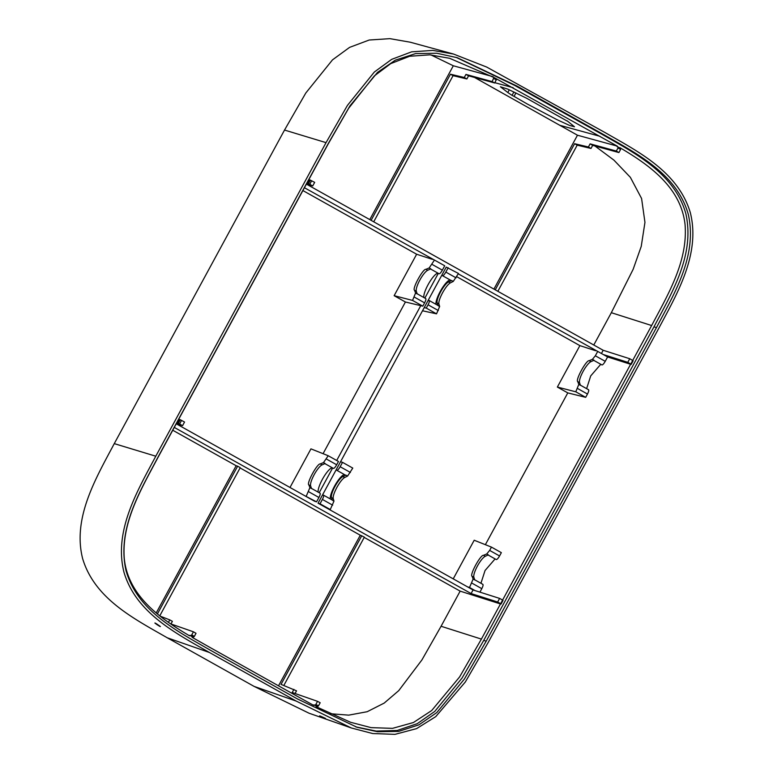 <?xml version="1.0" encoding="UTF-8"?>
<svg xmlns="http://www.w3.org/2000/svg" width="773" height="773" viewBox="0 0 773 773"><rect width="100%" height="100%" fill="white"/><g stroke="black" fill="none" stroke-linecap="round" stroke-linejoin="round"><path stroke-width="1.16" d="M515.949 92.905L514.064 96.383L527.147 103.94L556.724 119.544L569.556 125.439L574.484 126.772L567.198 120.859M600.776 364.286L590.727 375.891L586.62 388.645M601.964 364.943L601.964 364.943C602.776 364.904 603.868 363.697 605.23 361.329L595.336 355.793L592.418 359.329L589.2 360.682L590.939 361.658A12.426 3.063 -60.8 0 0 583.064 371.475A12.426 3.063 -60.8 0 0 579.547 382.654L580.426 385.312L578.803 384.403L575.779 391.795L557.362 387.06L579.876 345.618L456.708 276.666M495.097 558.908L485.048 570.522L480.941 583.277M496.285 559.565L496.285 559.565C497.097 559.526 498.189 558.328 499.561 555.961L489.657 550.415L486.739 553.961L483.521 555.314L485.27 556.289A12.426 3.063 -60.8 0 0 477.385 566.107A12.426 3.063 -60.8 0 0 473.868 577.276L474.757 579.934L473.134 579.025L469.53 587.49L475.086 590.601L499.619 598.408L502.595 600.08L500.643 603.684L501.078 604.032L500.025 603.713L500.469 603.955L481.395 639.097L441.074 626.265L421.932 659.91L398.723 690.656L384.191 703.092L367.165 711.72L348.71 715.141L330.032 713.701M437.962 273.14A14.474 3.575 -60.8 0 0 428.01 284.802A14.474 3.575 -60.8 0 0 423.836 297.518M500.643 603.684L497.657 602.012L471.095 593.558L473.047 589.954L318.041 503.184L320.022 503.793L322.389 499.426A4.512 1.111 -60.8 0 0 323.51 495.145A4.512 1.111 -60.8 0 0 323.211 495.126A14.474 3.575 119.2 0 1 322.399 495.164L424.232 307.606L426.271 308.098L428.068 304.794A4.512 1.111 -60.8 0 0 429.189 300.513A4.512 1.111 -60.8 0 0 428.88 300.504A14.474 3.575 119.2 0 1 428.068 300.533L446.224 267.1L458.457 273.458L453.258 281.43L450.282 282.918L448.543 281.942L451.635 280.522A4.512 1.111 119.2 0 1 451.268 280.58A4.512 1.111 119.2 0 1 451.21 280.551A4.512 1.111 119.2 0 1 451.161 280.522M441.866 275.12A14.474 3.575 -60.8 0 1 442.04 275.198A14.474 3.575 -60.8 0 1 442.417 275.575A4.512 1.111 -60.8 0 0 442.533 275.69A4.512 1.111 -60.8 0 0 442.581 275.719A4.512 1.111 -60.8 0 0 445.828 272.086L448.195 267.719M435.991 304.32A14.474 3.575 119.2 0 1 440.166 291.605A14.474 3.575 119.2 0 1 450.118 279.942M336.197 469.752A14.474 3.575 -60.8 0 1 336.361 469.829A14.474 3.575 -60.8 0 1 336.738 470.206A4.512 1.111 -60.8 0 0 336.854 470.322A4.512 1.111 -60.8 0 0 336.912 470.342A4.512 1.111 -60.8 0 0 340.149 466.718L342.526 462.351L352.778 468.09L347.589 476.062L344.613 477.54L342.864 476.564L345.966 475.153A4.512 1.111 119.2 0 1 345.589 475.202A4.512 1.111 119.2 0 1 345.541 475.182A4.512 1.111 119.2 0 1 345.492 475.153M330.313 498.952A14.474 3.575 119.2 0 1 335.289 484.816A14.474 3.575 119.2 0 1 344.439 474.574M332.284 467.762A14.474 3.575 -60.8 0 0 322.341 479.424A14.474 3.575 -60.8 0 0 318.157 492.15M448.543 281.942A12.426 3.063 -60.8 0 0 440.658 291.759A12.426 3.063 -60.8 0 0 437.141 302.939L438.03 305.586A4.512 1.111 -60.8 0 0 437.866 305.374L429.189 300.513M450.282 282.918C448.06 284.28 445.48 287.575 442.543 292.812C439.769 298.088 438.552 301.789 438.89 303.915L439.653 306.495L436.532 313.838L426.271 308.098M342.864 476.564A12.426 3.063 -60.8 0 0 334.989 486.391A12.426 3.063 -60.8 0 0 331.472 497.561L332.351 500.218A4.512 1.111 -60.8 0 0 332.197 500.005L323.51 495.145M344.613 477.54C342.391 478.912 339.801 482.207 336.864 487.434C334.1 492.72 332.883 496.421 333.211 498.537L333.975 501.126L330.274 509.533L320.022 503.793M351.348 727.982L309.036 713.208L254.114 686.405L167.306 637.812C134.048 618.709 94.683 598.872 82.624 558.589C72.372 517.939 95.726 478.564 114.269 443.625L284.522 130.057L305.808 93.002L332.506 59.859L349.589 47.375L369.194 40.022L389.901 38.65L410.231 42.206L453.471 54.023L486.719 67.077L604.921 132.492C637.976 151.527 677.863 171.403 690.289 212.517C700.782 254.153 676.993 293.914 658.528 328.776L488.275 642.344L465.327 681.989L435.74 716.639L416.599 728.62L394.993 734.35L372.77 733.558L351.348 727.982L296.204 701.082L209.396 652.48C175.858 633.271 135.942 612.97 123.951 572.165C113.67 530.945 137.101 491.377 155.788 456.205L326.042 142.638L347.425 105.408L374.345 72.015L391.698 59.347L411.661 51.83L432.793 50.409L453.471 54.023M157.692 625.086L156.194 624.062C154.136 622.381 155.102 622.883 159.074 625.55L160.398 626.565M155.392 623.482L154.88 623.019M322.515 717.044C326.448 718.803 326.486 718.871 322.621 717.238C318.708 715.44 318.669 715.373 322.515 717.044C326.448 718.803 326.486 718.871 322.621 717.238C318.708 715.44 318.669 715.373 322.515 717.044M324.206 717.798L325.133 718.291M567.102 121.023L526.626 98.239L507.677 89.079L500.421 86.769L507.803 92.518L509.281 89.784M507.803 92.518L512.055 95.359L513.919 91.929M328.119 143.807L349.966 105.872L377.562 72.353L395.341 60.159L415.671 53.579L436.822 53.25L457.249 57.695L516.944 86.054L603.752 134.657C637.058 153.788 676.819 173.79 688.289 214.343C697.594 255.815 674.462 293.209 656.451 327.607L486.198 641.175L464.351 679.1L436.755 712.619L418.976 724.813L398.655 731.403L377.495 731.731L357.068 727.277L297.373 698.918L210.575 650.325C177.259 631.183 137.488 611.182 126.028 570.619C116.733 529.147 139.855 491.763 157.866 457.374L328.119 143.807M514.064 96.383L512.055 95.359M474.545 77.455L577.47 135.217L617.269 146.126L495.59 78.373M456.022 57.318L514.47 85.291L601.278 133.884C634.585 153.015 674.346 173.026 685.815 213.58C695.12 255.042 671.998 292.436 653.977 326.834L483.724 640.402L462.061 678.047L434.793 711.402L417.246 723.673L397.158 730.475L376.19 731.084L355.831 726.891M371.108 220.353L450.466 74.208L464.273 77.503L465.945 74.421L492.169 81.609L493.908 77.484L449.625 58.294L429.807 54.835L409.671 56.265L390.761 63.599L374.335 75.918L348.662 108.249L327.984 144.338L308.91 179.481L309.355 179.732L307.393 183.336L306.949 183.085L178.766 419.159L179.21 419.41L177.259 423.015L176.814 422.763L157.731 457.906C141.304 489 121.496 522.065 124.279 558.521C127.98 595.886 160.542 618.738 189.53 635.802L189.781 635.338L192.361 636.846L192.11 637.31L209.415 647.136L296.223 695.729L313.635 705.343L313.886 704.879L316.524 706.29L316.273 706.754L350.604 722.291L371.098 727.635L392.51 728.359L413.42 722.523L431.682 710.542L459.587 676.955L481.395 639.097M493.918 289.102L577.47 135.217M617.269 146.126L617.018 146.59L620.642 148.435L620.584 149.469L618.014 147.952L618.071 146.918M632.72 360.392L651.649 325.53C668.133 294.3 688.076 261.1 685.052 224.441C680.82 186.757 648.363 164.504 619.849 147.633L619.714 147.885M501.078 604.032L503.039 600.428L502.595 600.08L630.604 364.276L630.159 364.025L631.222 364.354L627.792 362.334L629.753 358.73L603.182 350.275L601.433 353.503M156.233 612.921L236.152 465.733L172.756 430.242M189.781 635.338L190.844 635.667L191.752 634.894L193.434 631.802L170.659 623.859M170.959 623.966L172.389 621.337L169.78 619.888L168.456 622.323M169.78 619.888L160.204 616.168M157.421 613.926L237.64 466.187L236.152 465.733M278.522 685.815L360.286 535.225L240.084 467.936M360.286 535.225L364.373 537.138L283.836 685.467M295.064 693.507L296.523 690.83L281.034 684.376L361.774 535.679M313.886 704.879L314.949 705.208L315.857 704.445L317.539 701.343L320.177 702.754L318.495 705.846L317.577 706.619L316.524 706.29M441.074 626.265L460.148 591.132L364.218 537.419M500.469 603.955L460.148 591.132M495.242 289.846L574.6 143.701L588.408 146.996L590.108 143.855L616.332 151.054L618.014 147.952M309.355 179.732L314.679 182.351L312.727 185.955L306.427 184.042M306.388 184.119L603.182 350.275M631.222 364.354L633.174 360.749L629.753 358.73M493.908 77.484L496.546 78.885L494.797 83.011L468.583 75.822L466.873 78.962L453.065 75.667L373.717 221.812M430.919 54.912L453.307 65.773L493.106 76.691M307.393 183.336L308.446 183.665L310.408 180.061M177.259 423.015L178.312 423.343L180.273 419.739L179.21 419.41M588.253 389.718C589.113 389.814 588.862 391.254 587.48 394.037L585.683 397.341L567.788 392.897L485.367 544.694M453.229 578.861L474.197 540.24L491.454 547.11L501.348 552.656L499.561 555.961M482.574 584.349C483.444 584.446 483.183 585.886 481.801 588.659L479.917 592.137M630.604 364.276L607.607 356.962L605.23 361.329M594.939 145.991L613.936 160.137L630.362 177.336L641.59 198.506L644.953 222.373L641.242 246.374L633.155 269.304L611.327 312.698L593.78 345.009M471.095 593.558L174.292 427.411M176.292 423.72L182.592 425.633L178.312 423.343M237.64 466.187L240.239 467.646L159.779 615.83M193.434 631.802L196.013 633.309L194.332 636.411L191.752 634.894M190.844 635.667L193.414 637.174L194.332 636.411M192.361 636.846L193.414 637.174M317.539 701.343L292.213 692.511L293.914 689.381M317.577 706.619L314.949 705.208M318.495 705.846L315.857 704.445M574.6 143.701L577.199 145.16L591.007 148.455L588.408 146.996M497.851 291.305L577.199 145.16M616.332 151.054L618.902 152.561L620.584 149.469M590.108 143.855L592.678 145.372L618.902 152.561M591.007 148.455L592.678 145.372M369.784 219.609L453.307 65.773M607.607 356.962L603.269 354.527L627.792 362.334M438.31 273.333L424.87 298.098M417.14 293.769L425.71 298.571A4.512 1.111 119.2 0 1 424.599 302.852L422.802 306.156L420.754 305.664L336.699 460.476M332.641 467.965L319.191 492.72M311.471 488.401L320.041 493.193A4.512 1.111 119.2 0 1 318.92 497.474L316.544 501.851L314.572 501.233L176.254 423.807M318.041 503.184L322.399 495.164M424.232 307.606L428.068 300.533M458.244 273.835L597.703 351.415L595.336 355.793M304.427 187.723L444.726 265.777L442.349 270.144A4.512 1.111 119.2 0 1 439.054 273.748L430.532 268.985M492.169 81.609L494.797 83.011M496.479 79.919L493.85 78.517M453.065 75.667L450.466 74.208M466.873 78.962L464.273 77.503M468.583 75.822L465.945 74.421M308.446 183.665L309.741 184.283L311.703 180.679M312.727 185.955L309.741 184.283M182.592 425.633L184.544 422.029L180.273 419.739M289.991 487.483L310.959 448.862L328.216 455.732L338.468 461.471L336.68 464.776A4.512 1.111 119.2 0 1 333.385 468.38L324.863 463.607M323.066 453.683L405.419 302.001L394.133 295.682L416.637 254.23L302.89 190.554M179.607 423.962L181.568 420.357M567.788 392.897L557.362 387.06M585.683 397.341L575.779 391.795M603.269 354.527L597.703 351.415M491.454 547.11L489.657 550.415M632.729 360.402L630.778 364.006M497.657 602.012L499.619 598.408M475.086 590.601L473.047 589.954M416.637 254.23L432.378 259.351M579.876 345.618L595.606 350.729M342.526 462.351L340.545 461.732M328.419 508.992L330.274 509.533M469.53 587.49L467.433 586.813M316.544 501.851L304.195 495.425M420.754 305.664L405.419 302.001M394.133 295.682L412.55 300.417L415.574 293.015L414.56 290.29C411.787 289.17 422.986 268.55 425.962 269.304L429.179 267.951L434.474 260.037M422.802 306.156L412.55 300.417M306.292 496.111L309.896 487.647L308.891 484.922C306.118 483.801 317.317 463.182 320.293 463.926L323.51 462.583L328.216 455.732M473.134 579.025L472.119 576.3C469.346 575.18 480.545 554.56 483.521 555.314M422.512 310.775L436.532 313.838M578.803 384.403L577.798 381.678C575.025 380.558 586.224 359.928 589.2 360.682M592.418 359.329L594.041 360.237L590.939 361.658M486.739 553.961L488.362 554.869L485.27 556.289M415.574 293.015L417.198 293.924L416.309 291.266A12.426 3.063 119.2 0 1 419.826 280.097A12.426 3.063 119.2 0 1 427.711 270.279L430.803 268.859L429.179 267.951M309.896 487.647L311.519 488.555L310.63 485.898A12.426 3.063 119.2 0 1 314.147 474.719A12.426 3.063 119.2 0 1 322.032 464.902L325.133 463.491L323.51 462.583M159.074 625.55C161.151 627.193 160.185 626.7 156.194 624.062L154.996 623.038M155.363 623.164L156.233 623.637M156.745 623.966L157.528 624.487M438.89 303.915L437.141 302.939M333.211 498.537L331.472 497.561M284.522 130.057L326.042 142.638M114.269 443.625L155.788 456.205M167.306 637.812L209.396 652.48M254.114 686.405L296.204 701.082M560.164 125.39L599.964 136.309M513.156 87.707L494.962 82.721M601.278 133.884L603.752 134.657M516.944 86.054L514.47 85.291M486.198 641.175L483.724 640.402M656.451 327.607L653.977 326.834M651.649 325.53L611.327 312.698M587.48 394.037L577.576 388.49M481.801 588.659L471.897 583.122M424.599 302.852L414.338 297.112M432.097 264.405L442.349 270.144M445.828 272.086L456.08 277.836M451.635 280.522L453.258 281.43M438.32 310.533L428.068 304.794M439.653 306.495L438.03 305.586M340.149 466.718L350.401 472.458M345.966 475.153L347.589 476.062M322.389 499.426L332.651 505.165M333.975 501.126L332.351 500.218M318.92 497.474L308.669 491.734M336.68 464.776L326.419 459.036M425.962 269.304L427.711 270.279M414.56 290.29L416.309 291.266M320.293 463.926L322.032 464.902M308.891 484.922L310.63 485.898M472.119 576.3L473.868 577.276M577.798 381.678L579.547 382.654M601.906 364.914L593.77 360.363M496.227 559.546L488.101 554.995M451.21 280.551L442.533 275.69M345.541 475.182L336.854 470.322M588.562 389.737L580.378 385.157M482.893 584.369L474.699 579.779"/></g></svg>
